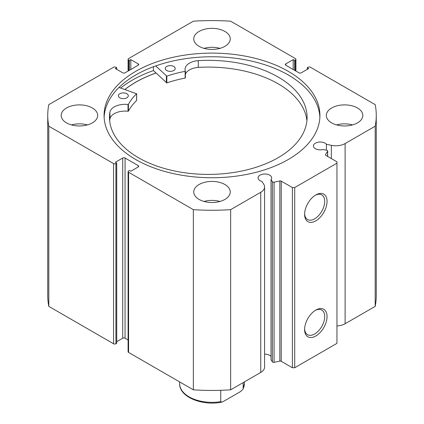 <?xml version="1.0" encoding="UTF-8"?>
<svg xmlns="http://www.w3.org/2000/svg" width="424" height="424" viewBox="0 0 424 424"><rect width="100%" height="100%" fill="white"/><g stroke="black" fill="none" stroke-linecap="round" stroke-linejoin="round"><path stroke-width="0.64" d="M118.996 87.461L136.592 93.741A87.604 50.578 0 0 0 128.408 104.346L128.027 104.479A15.275 8.819 0 0 0 109.933 112.026L109.927 118.8A98.803 57.044 0 0 0 109.668 120.75M119.828 97.796A4.977 2.873 180 0 1 118.36 95.76A4.977 2.873 180 0 1 121.423 93.105A4.977 2.873 180 0 1 126.84 93.72A4.977 2.873 180 0 1 128.313 95.76A4.977 2.873 180 0 1 125.25 98.41A4.977 2.873 180 0 1 119.828 97.796M166.706 70.522A4.977 2.873 180 0 1 165.233 68.481A4.977 2.873 180 0 1 168.296 65.831A4.977 2.873 180 0 1 173.718 66.441A4.977 2.873 180 0 1 175.192 68.481A4.977 2.873 180 0 1 172.128 71.137A4.977 2.873 180 0 1 166.706 70.522M136.592 100.318L136.592 100.515A87.604 50.578 0 0 0 128.408 111.12L128.027 111.252A15.275 8.819 0 0 0 109.933 118.8L109.927 112.026A98.803 57.044 0 0 0 109.493 117.363A98.803 57.044 0 0 0 138.701 157.855A98.803 57.044 0 0 0 246.28 170.019A98.803 57.044 0 0 0 307.093 117.363A98.803 57.044 0 0 0 277.884 76.871A98.803 57.044 0 0 0 198.278 60.616L198.284 60.621A15.275 8.819 0 0 0 185.044 69.361A15.275 8.819 0 0 0 185.352 71.126L185.129 71.343A87.604 50.578 0 0 0 166.823 76.15L155.682 65.921M306.918 120.75A98.803 57.044 0 0 0 277.884 83.645A98.803 57.044 0 0 0 198.284 67.39A15.275 8.819 0 0 0 185.362 74.348M153.451 66.732L153.451 70.575A112.826 65.142 0 0 0 120.649 88.028M185.352 71.2L185.129 78.117A87.604 50.578 0 0 0 166.823 82.924L153.451 70.575M198.284 60.621L198.284 67.395M124.942 89.506A107.85 62.264 180 0 1 156.037 73.034M327.604 156.424L327.604 151.267A1.325 0.768 0 0 0 327.683 151.008A1.325 0.768 0 0 0 327.291 150.462A1.325 0.768 0 0 0 326.809 150.287L323.109 149.508A6.805 3.927 0 0 1 315.424 148.723A6.805 3.927 0 0 1 313.431 145.946A6.805 3.927 0 0 1 317.634 142.321A6.805 3.927 0 0 1 325.044 143.169A6.805 3.927 0 0 1 326.401 144.287L326.401 150.197M264.587 354.167A6.805 3.927 180 0 1 269.68 355.317A6.805 3.927 180 0 1 271.037 356.436M138.203 166.971L138.203 165.614A1.659 0.959 180 0 1 138.69 166.293A1.659 0.959 180 0 1 138.203 166.971L130.809 171.238L129.405 170.422L128.583 170.899A1.659 0.959 0 0 0 128.096 171.577A1.659 0.959 0 0 0 128.583 172.255L193.349 209.647A164.263 94.838 0 0 0 230.651 209.647L260.744 192.273A13.118 7.574 0 0 0 264.587 186.915A13.118 7.574 0 0 0 263.797 184.329L261.995 181.472A6.805 3.927 180 0 1 260.06 180.688A6.805 3.927 180 0 1 258.068 177.91A6.805 3.927 180 0 1 262.271 174.285A6.805 3.927 180 0 1 269.68 175.133A6.805 3.927 180 0 1 271.673 177.91A6.805 3.927 180 0 1 271.037 179.569L271.037 359.753L272.383 361.889L272.383 181.705A1.325 0.768 0 0 0 274.084 182.166L279.84 180.953A1.325 0.768 180 0 1 281.234 181.133L292.369 187.562L294.712 187.562L336.947 163.176L336.947 161.82L325.817 155.391A1.325 0.768 180 0 1 325.425 154.85A1.325 0.768 180 0 1 325.505 154.59L325.505 155.115M315.832 310.077L315.832 310.077A15.873 9.164 -60 0 1 327.052 316.558A15.873 9.164 -60 0 1 315.832 335.994A15.873 9.164 -60 0 1 304.607 329.517A15.873 9.164 -60 0 1 315.832 310.077L315.832 310.077M304.623 328.812A14.215 8.204 120 0 0 307.554 334.669A14.215 8.204 120 0 0 314.661 333.964A14.215 8.204 120 0 0 323.941 321.44A14.215 8.204 120 0 0 321.763 310.05A14.215 8.204 120 0 0 315.228 310.442M315.832 194.923L315.832 194.923A15.873 9.164 -60 0 1 327.052 201.405A15.873 9.164 -60 0 1 315.832 220.84A15.873 9.164 -60 0 1 304.607 214.364A15.873 9.164 -60 0 1 315.832 194.923L315.832 194.923M304.623 213.659A14.215 8.204 120 0 0 307.554 219.515A14.215 8.204 120 0 0 314.661 218.811A14.215 8.204 120 0 0 323.941 206.287A14.215 8.204 120 0 0 321.763 194.897A14.215 8.204 120 0 0 315.228 195.289M319.887 117.252A107.929 62.312 0 0 0 288.32 75.016A107.929 62.312 0 0 0 172.165 61.167A107.929 62.312 0 0 0 104.113 117.252M135.68 159.482A107.929 62.312 0 0 0 253.303 172.992A107.929 62.312 0 0 0 319.929 115.423A107.929 62.312 0 0 0 288.32 71.359A107.929 62.312 0 0 0 170.697 57.85A107.929 62.312 0 0 0 104.071 115.423A107.929 62.312 0 0 0 135.68 159.482M92.331 107.972A18.253 10.536 0 0 0 72.44 105.687A18.253 10.536 0 0 0 61.173 115.423A18.253 10.536 0 0 0 66.52 122.875A18.253 10.536 0 0 0 86.406 125.16A18.253 10.536 0 0 0 97.674 115.423A18.253 10.536 0 0 0 92.331 107.972M87.381 124.905A18.253 10.536 0 0 0 71.465 124.905M224.906 31.429A18.253 10.536 0 0 0 205.015 29.145A18.253 10.536 0 0 0 193.747 38.881A18.253 10.536 0 0 0 199.095 46.333A18.253 10.536 0 0 0 218.985 48.617A18.253 10.536 0 0 0 230.253 38.881A18.253 10.536 0 0 0 224.906 31.429M219.955 48.363A18.253 10.536 0 0 0 204.045 48.363M224.906 184.514A18.253 10.536 0 0 0 205.015 182.23A18.253 10.536 0 0 0 193.747 191.966A18.253 10.536 0 0 0 199.095 199.418A18.253 10.536 0 0 0 218.985 201.702A18.253 10.536 0 0 0 230.253 191.966A18.253 10.536 0 0 0 224.906 184.514M219.955 201.448A18.253 10.536 0 0 0 204.045 201.448M357.48 107.972A18.253 10.536 0 0 0 337.594 105.687A18.253 10.536 0 0 0 326.326 115.423A18.253 10.536 0 0 0 331.669 122.875A18.253 10.536 0 0 0 351.56 125.16A18.253 10.536 0 0 0 362.827 115.423A18.253 10.536 0 0 0 357.48 107.972M352.535 124.905A18.253 10.536 0 0 0 336.619 124.905M327.604 151.267L325.505 154.59M345.11 143.566L345.11 323.745L375.198 306.372A164.263 94.838 180 0 0 376.263 295.602L376.263 115.423A164.263 94.838 0 0 1 375.198 126.193L345.11 143.566A13.118 7.574 180 0 1 331.345 145.326L326.401 144.287M376.263 115.423A164.263 94.838 0 0 0 375.198 104.654L310.437 67.262A1.659 0.959 0 0 0 308.089 67.262L307.268 67.734L308.677 68.55L301.284 72.817A1.659 0.959 180 0 1 298.936 72.817L285.797 65.227A1.659 0.959 180 0 1 285.31 64.554A1.659 0.959 180 0 1 285.797 63.876L285.797 65.227M295.417 70.782L295.417 59.948L294.595 60.42L293.191 59.609L285.797 63.876M295.417 59.948A1.659 0.959 0 0 0 295.904 59.27A1.659 0.959 0 0 0 295.417 58.592L230.651 21.2A164.263 94.838 0 0 0 193.349 21.2L128.583 58.592A1.659 0.959 0 0 0 128.096 59.27A1.659 0.959 0 0 0 128.583 59.948L128.583 70.782M138.203 63.876A1.659 0.959 180 0 1 138.69 64.554A1.659 0.959 180 0 1 138.203 65.227L138.203 63.876L130.809 59.609L129.405 60.42L128.583 59.948M47.737 115.423A164.263 94.838 0 0 0 48.802 126.193L113.563 163.584A1.659 0.959 0 0 0 115.911 163.584L115.911 343.763A1.659 0.959 180 0 1 113.563 343.763L48.802 306.372A164.263 94.838 180 0 1 47.737 295.602L47.737 115.423A164.263 94.838 0 0 1 48.802 104.654L113.563 67.262A1.659 0.959 0 0 1 115.911 67.262L116.733 67.734L115.323 68.55L122.716 72.817A1.659 0.959 180 0 0 125.064 72.817L138.203 65.227M122.716 158.03A1.659 0.959 180 0 1 125.064 158.03L125.064 338.209A1.659 0.959 0 0 0 122.716 338.209L122.716 158.03L115.323 162.297L116.733 163.108L115.911 163.584M138.203 165.614L125.064 158.03M271.037 179.569L272.383 181.705M294.712 187.562L294.712 367.741L336.947 343.355L336.947 163.176M294.712 367.741L292.369 367.741L292.369 187.562M281.234 181.133L281.234 361.312L292.369 367.741M281.234 361.312A1.325 0.768 0 0 0 279.84 361.137L279.84 180.953M274.084 182.166L274.084 362.345L279.84 361.137M274.084 362.345A1.325 0.768 180 0 1 272.383 361.889M128.583 172.255L128.583 352.434L193.349 389.826A164.263 94.838 180 0 0 230.651 389.826L260.744 372.452A13.118 7.574 0 0 0 264.587 367.099L264.587 186.915M128.583 352.434A1.659 0.959 180 0 1 128.096 351.756L128.096 171.577M125.064 338.209L128.096 339.963M116.733 341.665L122.716 338.209M115.911 343.763L116.733 343.292L116.733 163.108M345.11 323.745A13.118 7.574 180 0 1 336.947 325.934M48.802 306.372L48.802 126.193M375.198 126.193L375.198 306.372M193.349 209.647L193.349 389.826M230.651 389.826L230.651 209.647M307.268 69.361L307.268 67.734M293.191 69.499L293.191 59.609M294.595 70.31L294.595 60.42M129.405 70.31L129.405 60.42M130.809 69.499L130.809 59.609M116.733 69.361L116.733 67.734M155.99 72.992A107.929 62.312 0 0 0 124.873 89.485M179.643 381.913L179.643 383.662A32.356 18.677 0 0 0 220.74 401.65L220.74 390.303M243.153 382.607L243.153 388.707A32.356 18.677 0 0 0 244.357 383.662L243.153 388.707M220.74 401.65L221.741 402.159L223.384 401.475L240.509 391.591L242.989 389.296M166.367 76.087L166.367 82.86M166.823 76.15L166.823 82.924M185.129 71.343L185.129 78.117M128.408 104.346L128.408 111.12M136.592 93.741L136.592 100.515M128.027 104.479L128.027 111.252M113.563 343.763L113.563 163.584M260.744 192.273L260.744 372.452M331.345 145.326L331.345 158.587M185.362 71.163L185.362 77.937M136.639 93.646L136.639 100.419M295.904 59.27L295.904 71.062M128.096 71.062L128.096 59.27M327.683 151.008L327.683 156.472M244.357 381.913L244.357 383.662M221.741 402.159C202.137 406.208 179.098 396.838 179.643 383.662"/></g></svg>
